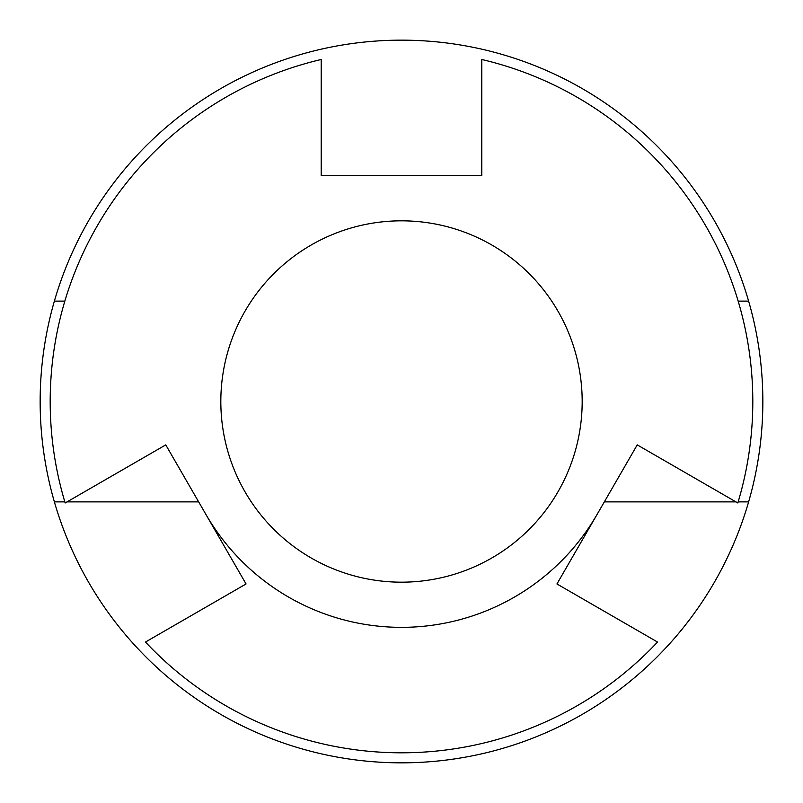 <?xml version="1.0" encoding="UTF-8"?>
<svg xmlns="http://www.w3.org/2000/svg" width="803" height="803" viewBox="0 0 803 803"><rect width="100%" height="100%" fill="white"/><g stroke="black" fill="none" stroke-linecap="round" stroke-linejoin="round"><path stroke-width="1.2" d="M401.5 220.825A180.675 180.675 0 0 1 582.175 401.5A180.675 180.675 0 0 1 401.5 582.175A180.675 180.675 0 0 1 220.825 401.5A180.675 180.675 0 0 1 401.5 220.825M597.091 514.422A225.844 225.844 0 0 1 205.909 514.422M54.373 501.875A361.35 361.35 0 0 0 748.627 501.875A361.35 361.35 0 0 0 401.5 40.15A361.35 361.35 0 0 0 54.373 501.875L64.832 501.875M748.627 301.125L738.168 301.125M67.04 501.875L198.672 501.875M64.832 301.125L54.373 301.125M604.328 501.875L735.96 501.875M738.168 501.875L748.627 501.875M657.537 642.049A351.312 351.312 0 0 1 145.463 642.049L246.059 583.962L165.759 444.882L65.163 502.969A351.312 351.312 0 0 1 321.2 59.492L321.2 175.656L481.8 175.656L481.8 59.492A351.312 351.312 0 0 1 737.837 502.969L637.241 444.882L556.941 583.962L657.537 642.049"/></g></svg>
